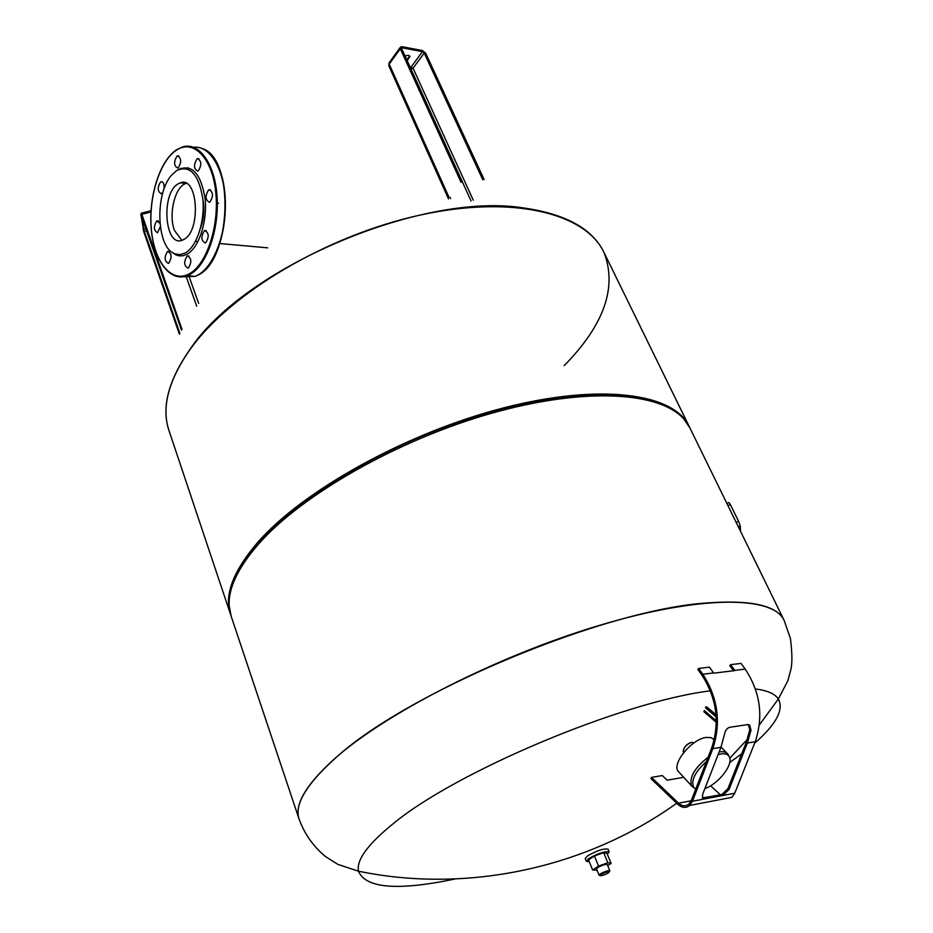 <?xml version="1.0" encoding="UTF-8"?>
<svg xmlns="http://www.w3.org/2000/svg" width="933" height="933" viewBox="0 0 933 933"><rect width="100%" height="100%" fill="white"/><g stroke="black" fill="none" stroke-linecap="round" stroke-linejoin="round"><path stroke-width="1.4" d="M404.945 55.875L408.316 55.28L409.995 56.423L407.173 60.75M406.741 59.817L409.704 55.992M181.818 240.317L174.483 230.474C168.232 214.473 174.996 186.297 185.959 183.486L186.32 183.381M190.11 349.374C168.302 380.606 161.269 407.709 169.036 430.696C161.269 407.709 168.302 380.606 190.11 349.374C230.241 293.102 327.005 235.361 419.978 215.115C513.068 194.67 585.644 213.295 603.931 252.342C585.644 213.295 513.068 194.67 419.978 215.115C327.005 235.361 230.241 293.102 190.11 349.374M564.15 365.689C604.199 324.871 617.459 287.096 603.931 252.342L689.09 426.264C674.081 393.691 601.575 382.763 504.182 407.744C406.94 432.539 302.712 490.571 257.613 542.493C233.052 571.264 224.013 595.219 230.533 614.334L230.836 615.22M299.096 819.116L299.143 819.256C294.245 805.074 305.721 785.259 333.571 759.824C403.499 693.522 606.718 608.374 709.22 602.8C752.126 599.872 777.096 605.727 784.117 620.352L784.047 620.223C773.212 595.919 701.383 594.834 599.336 625.402C497.452 655.806 384.583 713.675 333.524 759.684C384.583 713.675 497.452 655.806 599.336 625.402C701.383 594.834 773.212 595.919 784.047 620.223L689.919 427.955L683.889 419.092C660.226 391.802 584.478 386.81 490.875 413.471C397.376 440.003 301.289 495.108 258.266 544.371C237.997 567.789 228.305 588.198 229.191 605.587L231.127 616.118L299.096 819.116C294.198 804.934 305.674 785.12 333.524 759.684C305.674 785.12 294.198 804.934 299.096 819.116L299.12 819.186M666.652 406.636C631.326 387.836 553.701 390.985 467.608 419.174C381.574 447.339 298.268 497.476 258.849 542.446C245.566 557.596 236.854 571.649 232.714 584.594M689.487 427.116L689.09 426.264M455.141 878.968L452.365 879.551C396.758 890.887 365.468 888.099 358.494 871.2L358.494 871.2C356.254 860.238 367.52 844.657 392.28 824.445C454.651 772.058 621.879 701.639 710.386 690.828M755.438 688.962C767.311 690.443 774.938 693.79 778.332 699.004L778.332 699.004C784.082 709.64 776.174 724.405 754.587 743.274M741.723 753.782L729.711 762.553M705.488 707.797L716.182 716.952M716.077 715.354L705.954 706.701M703.855 711.657L716.334 722.387M716.322 720.882L704.322 710.561M724.195 798.823L731.95 797.342L734.761 793.213L755.194 741.747C763.684 716.346 760.348 692.134 745.187 669.101L741.024 663.421L730.621 664.646L734.936 670.594L713.757 673.16L709.453 667.153L698.677 668.425L702.817 674.244C717.955 697.884 721.291 722.678 712.835 748.651L692.461 801.237L689.65 805.447C685.953 808.34 682.058 808.001 677.964 804.421L650.989 778.647L651.526 777.399L662.255 775.545L667.177 780.21L683.714 777.306M747.636 724.568L749.654 725.093L751.007 730.096L747.403 743.018L729.023 789.516L722.807 795.487L704.823 798.893L702.561 798.205L702.584 794.461L720.929 747.333L724.521 734.224C725.326 730.446 727.029 728.148 729.618 727.32L747.636 724.568M702.409 797.948L721.745 794.589L727.962 788.63L746.318 742.155L749.817 729.559L748.219 724.544M651.526 777.399L678.524 803.161C682.163 806.345 685.615 806.648 688.904 804.083L691.4 800.327L711.739 747.765C719.984 722.469 716.731 698.316 702.001 675.294L697.849 669.462L698.677 668.425M710.619 785.749L720.439 794.834M730.621 664.646L729.804 665.672L733.501 670.769M729.198 756.605L728.02 754.354C726.527 752.115 723.845 751.287 719.961 751.881L719.098 752.045M708.1 757.176C694.607 767.871 689.079 777.422 691.516 785.808L694.315 788.058M679.434 772.629L678.069 771.148C671.853 763.182 692.029 738.924 706.211 737.432L711.074 737.618L714.223 739.857M718.048 754.727L721.186 753.922C725.291 753.304 728.02 754.284 729.338 756.873C733.688 764.36 718.352 784.128 704.905 788.502M695.785 789.015L693.814 787.51C690.688 780.734 694.887 772.058 706.433 761.503M683.481 752.371L683.201 751.566C683.901 747.228 686.758 744.161 691.785 742.341L694.035 742.866M691.843 742.33L691.388 742.376C687.189 743.753 684.472 746.423 683.271 750.377M740.557 531.378L740.277 526.037L738.563 521.314L730.364 504.59L728.825 502.56L726.842 503.388M171.999 252.248L176.139 255.001L179.171 255.864L183.055 255.747L186.962 254.266C198.822 247.991 207.558 221.681 205.097 198.577C200.898 173.515 192.035 163.835 178.483 169.514M176.803 170.447L171.87 174.833C154.54 193.306 156.394 247.42 174.611 253.753L179.824 254.686L185.154 253.041C196.711 246.895 205.202 221.179 202.788 198.647C198.659 174.203 190.005 164.803 176.803 170.447M204.409 230.684L204.747 230.533C209.015 232.818 209.319 236.912 205.657 242.825L205.353 242.965C201.085 240.714 200.77 236.62 204.409 230.684M208.619 189.947L209.062 189.737C213.272 192.046 213.54 196.163 209.878 202.099L209.47 202.286C205.248 200.012 204.968 195.907 208.619 189.947M197.026 158.878L197.551 158.633C201.598 160.942 201.831 165.024 198.262 170.879L197.773 171.112C193.714 168.838 193.469 164.768 197.026 158.878M177.025 156.068L177.55 155.823C181.434 158.109 181.655 162.12 178.215 167.858L177.725 168.092C173.83 165.829 173.596 161.829 177.025 156.068M187.311 168.896L188.384 167.73M163.077 191.965L161.292 193.772C157.467 191.545 157.234 187.591 160.569 181.947L161.024 181.725C163.462 181.795 164.441 184.314 163.975 189.271M160.289 226.801L157.537 232.784C153.665 230.556 153.397 226.626 156.721 221.004L159.893 223.22M167.497 251.513L167.8 251.385C171.8 253.636 172.092 257.613 168.675 263.281L168.406 263.398C164.395 261.17 164.091 257.216 167.497 251.513M187.136 256.015L187.416 255.887C191.592 258.161 191.906 262.196 188.349 267.993L188.104 268.109C183.918 265.87 183.603 261.835 187.136 256.015M178.156 183.848L180.291 182.845C197.913 175.427 201.4 231.116 183.778 239.478L182.297 240.166C164.64 247.863 160.698 193.283 178.156 183.848M200.478 228.27C203.312 220.631 204.327 212.467 203.546 203.779L202.834 199.114M217.121 203.102L218.625 203.266M589.236 861.684L586.321 861.299L585.224 858.582L587.72 855.771C597.272 850.464 604.048 848.284 608.036 849.228L609.156 851.934L607.325 854.266M586.321 861.299L588.828 858.5C598.391 853.194 605.167 851.013 609.156 851.934M609.855 870.781L607.266 864.494C605.4 864.086 602.205 865.124 597.691 867.608L596.49 868.915L599.068 875.201L600.269 873.906C604.572 871.539 607.756 870.466 609.809 870.722L609.296 871.609M599.709 875.422L599.068 875.201M608.386 872.88C604.234 875.131 601.435 876.017 600.001 875.551L601.074 874.489C604.841 872.402 607.628 871.469 609.424 871.69L608.386 872.88M597.027 870.232L592.63 870.011L598.554 866.092L607.826 862.78L611.103 863.41L607.733 865.626M598.554 866.092L594.414 855.969L588.525 859.923L592.63 870.011M594.414 855.969L603.663 852.68L607.826 862.78M603.663 852.68L606.951 853.357L611.103 863.41M179.871 333.349L144.358 231.314L143.822 231.816L179.439 334.212M146.796 230.696L144.358 231.314L143.052 228.912L143.822 231.816M181.993 329.302L141.839 214.287L140.848 214.368L181.538 330.154M141.21 214.695L141.245 213.179L141.839 214.287L150.948 212.001M141.233 214.753L181.515 330.2L141.046 214.263M143.962 232.305L140.836 214.333M143.927 232.235L179.416 334.247L143.041 228.877M146.084 228.655L143.81 229.238L141.921 216.724M186.483 277.463L196.7 306.152M401.505 48.691L462.185 181.982M401.633 48.598L402.193 47.805L422.427 51.642L424.212 53.053L425.051 52.691L422.532 50.72L425.413 52.983L483.97 179.556M410.952 69.065L411.278 66.803L422.427 51.642L421.984 50.697M425.051 52.691L483.737 179.579M473.253 200.14L413.062 68.202L424.212 53.053L482.746 179.672M409.797 66.535L413.062 68.202L410.998 69.077L471.095 201.05M401.132 48.388L402.31 46.883L400.525 46.988L400.292 48.749L401.132 48.388L461.928 181.947M400.105 47.583L389.458 62.348L389.213 64.109L400.292 48.749L461.054 182.32M389.049 62.896L388.863 65.928L389.213 64.109L448.948 197.178M450.651 198.566L450.149 197.458M603.931 252.342L603.873 252.237C592.373 228.655 565.491 213.879 523.25 207.896C422.124 191.685 244.364 267.374 190.075 349.257C168.255 380.489 161.234 407.593 169.001 430.591L169.025 430.649M749.817 729.559L751.007 730.096M755.194 741.747L747.403 743.018M734.772 670.361L745.187 669.101M702.817 674.244L713.593 672.938M720.929 747.333L712.835 748.651M678.524 803.161L691.225 800.759M692.461 801.237L704.823 798.893L703.762 797.995M729.023 789.516L727.962 788.63M734.761 793.213L722.807 795.487L721.745 794.589M738.33 526.842L740.277 526.037M736.125 522.34L738.563 521.314M727.938 505.604L730.364 504.59M174.658 275.876L181.737 276.984L189.597 274.664C206.146 266.208 219.08 231.011 217.132 197.738C215.371 164.383 199.277 141.571 182.658 146.924L176.792 149.642M176.43 150.19C193.364 138.69 212.304 157.852 215.756 192.163C219.465 226.322 206.391 265.159 188.956 273.987C171.579 283.329 154.47 262.418 151.449 230.276C148.184 198.274 159.426 161.199 176.43 150.19M193.761 147.297C209.937 145.21 224.41 169.398 225.296 201.785C226.346 234.113 213.552 267.083 197.516 275.258L195.09 276.366L183.404 276.763M208.036 266.022C226.824 244.458 231.512 188.688 216.421 163.123M184.991 276.448L194.076 276.285M141.35 213.156L151.018 210.73M188.839 275.9L189.236 276.996M189.446 277.579L198.682 303.47M462.441 182.133L401.435 48.073M422.392 50.545L425.658 53.146L484.134 179.544M402.17 46.708L422.241 50.522M388.863 65.928L448.493 198.892M195.475 241.344L197.959 241.577M219.791 243.536L267.701 247.84M169.001 430.591L230.533 614.334M299.143 819.256C304.613 834.09 313.406 846.534 325.5 856.587L337.968 864.436L358.494 871.2C466.477 893.616 585.667 868.518 676.728 803.231M729.793 758.202L747.345 739.356M759.392 724.906L778.32 699.015M778.332 699.004L787.872 680.728L790.939 669.276C792.35 662.943 792.187 652.692 790.449 638.545L784.117 620.352M706.981 707.039L716.031 714.783M749.654 725.093L748.488 724.731M689.65 805.447L731.95 797.342M678.069 771.148L691.516 785.808M693.814 787.51L691.889 786.344M721.046 747.041L726.62 752.884M726.399 729.653L727.985 728.02M174.611 253.753L176.139 255.001M206.251 230.673L204.747 230.533M210.543 189.912L209.062 189.737M198.951 158.82L197.551 158.633M178.856 155.986L177.55 155.823M162.295 181.865L161.024 181.725M158.377 220.946L157.094 220.829M169.153 251.49L167.8 251.385M188.863 256.004L187.416 255.887M185.959 183.486L180.291 182.845M202.368 148.592C235.069 158.365 231.244 261.462 197.574 275.258L195.09 276.366L187.171 275.771C169.561 282.302 153.688 260.144 151.193 228.445C148.545 196.828 159.566 161.024 176.5 149.828M181.364 168.523L180.536 168.43M600.001 875.551L599.044 875.131M609.424 871.69L609.809 870.722"/></g></svg>
